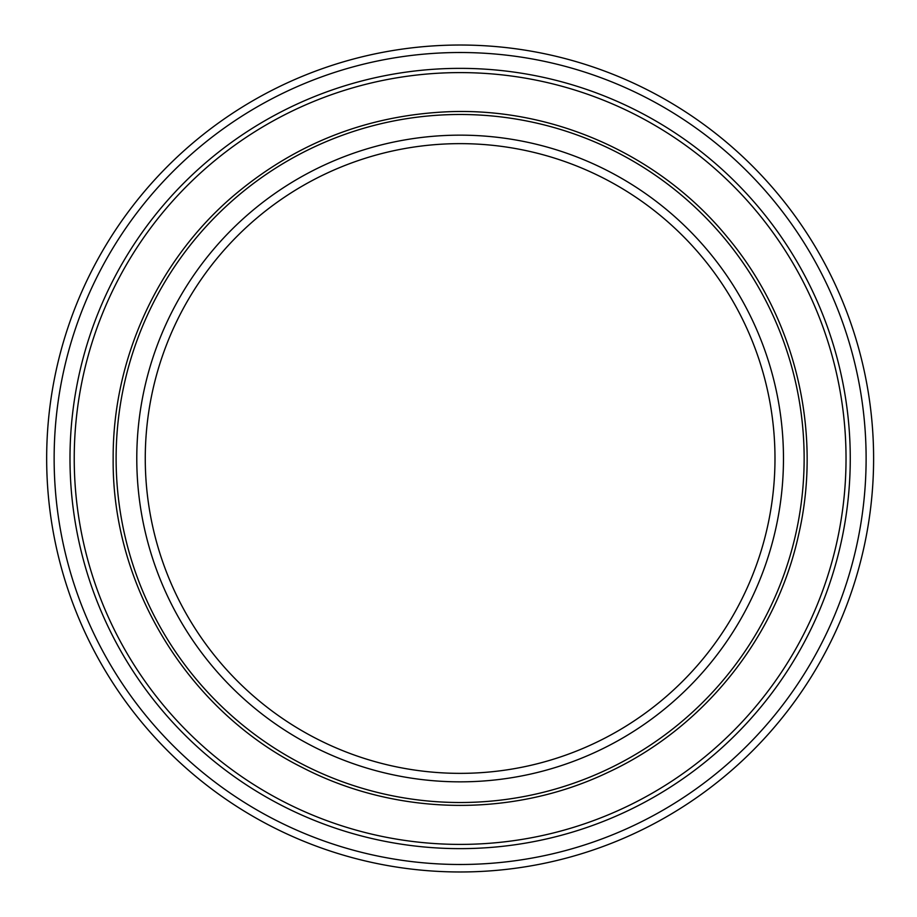 <?xml version="1.0" encoding="UTF-8"?>
<svg xmlns="http://www.w3.org/2000/svg" width="917" height="917" viewBox="0 0 917 917"><rect width="100%" height="100%" fill="white"/><g stroke="black" fill="none" stroke-linecap="round" stroke-linejoin="round"><path stroke-width="1.38" d="M145.264 458.5A314.875 314.875 0 0 0 617.565 731.181A314.875 314.875 0 0 0 617.565 185.819A314.875 314.875 0 0 0 145.264 458.5M136.782 458.5A323.357 323.357 0 0 0 621.806 738.529A323.357 323.357 0 0 0 621.806 178.471A323.357 323.357 0 0 0 136.782 458.5M69.99 458.5A390.138 390.138 0 0 0 655.197 796.369A390.138 390.138 0 0 0 655.197 120.631A390.138 390.138 0 0 0 69.99 458.5M54.137 458.5A406.002 406.002 0 0 0 663.129 810.101A406.002 406.002 0 0 0 663.129 106.899A406.002 406.002 0 0 0 54.137 458.5M46.664 458.5A413.464 413.464 0 0 0 666.865 816.577A413.464 413.464 0 0 0 666.865 100.423A413.464 413.464 0 0 0 46.664 458.5M116.115 458.5A344.013 344.013 0 0 0 632.134 756.422A344.013 344.013 0 0 0 632.134 160.578A344.013 344.013 0 0 0 116.115 458.5M74.231 458.5A385.897 385.897 0 0 0 653.076 792.701A385.897 385.897 0 0 0 653.076 124.299A385.897 385.897 0 0 0 74.231 458.5M113.158 458.5C112.665 360.209 156.612 262.858 230.671 198.232C293.474 143.992 366.33 115.152 449.227 111.702C554.796 107.725 660.641 155.523 727.479 237.331C795.314 318.314 822.423 431.242 798.741 534.187C776.344 637.418 703.717 728.064 607.868 772.446C512.557 818.021 396.431 816.187 302.61 767.655C188.1 710.801 111.828 586.341 113.158 458.5"/></g></svg>
